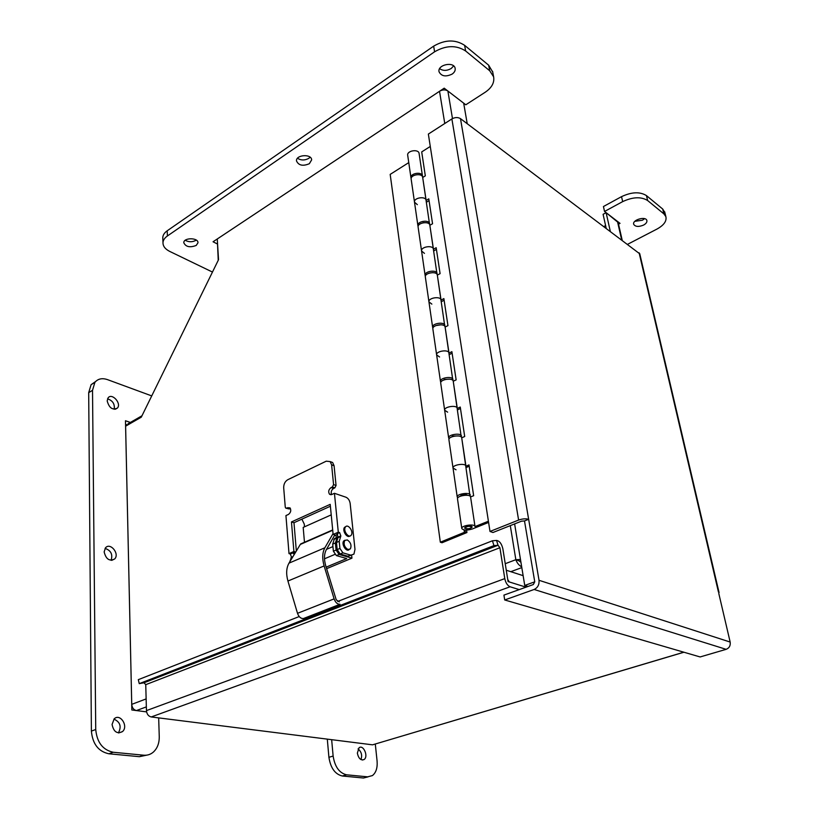 <?xml version="1.0" encoding="UTF-8"?>
<svg xmlns="http://www.w3.org/2000/svg" width="819" height="819" viewBox="0 0 819 819"><rect width="100%" height="100%" fill="white"/><g stroke="black" fill="none" stroke-linecap="round" stroke-linejoin="round"><path stroke-width="1.23" d="M606.142 228.04L603.091 214.312L606.121 212.664L618.15 222.481M610.257 231.132L606.121 212.664M297.696 548.771L298.239 547.88M339.916 548.443L342.915 552.845L340.192 553.992L337.182 549.59L336.486 542.485L338.145 537.121L336.906 533.773L339.619 532.606L340.847 535.943L339.209 541.328L339.916 548.443L337.182 549.59M340.847 535.943L338.145 537.121L340.847 535.943M289.691 561.988L291.513 557.248L290.336 553.992L289.005 553.624L285.933 515.581L288.452 514.434C290.909 512.418 291.39 510.217 289.906 507.811L285.698 508.087L285.258 507.084L283.691 487.745C283.681 484.07 285.032 481.408 287.745 479.729L326.238 461.179L330.159 461.588L331.613 464.834L333.568 484.602L332.36 486.977L331.091 487.571C328.562 489.578 328.05 491.82 329.555 494.267L331.777 494.512L334.439 493.294L338.298 532.196L333.128 534.438L330.2 504.35L291.462 521.938L293.898 551.494L289.005 553.624M295.321 552.702L292.885 552.886L294.256 554.463M334.439 493.294L345.987 497.235C348.239 498.29 349.631 500.368 350.163 503.46L354.985 549.406L353.931 554.125L347.84 556.214L340.192 553.992M350.563 555.077L342.915 552.845M347.84 556.214L351.32 555.221M301.883 519.133L304.258 524.078L304.494 526.822M338.298 532.196L339.619 532.606M337.694 534.326L335.657 535.216L333.128 534.438M330.385 506.234L293.98 522.717L296.345 551.013M290.397 508.425L289.209 508.968L286.322 508.282M330.241 461.67L332.637 462.5L334.08 465.745L336.056 485.472L334.848 487.848L333.579 488.431C331.357 490.028 330.702 492.076 331.613 494.584M293.98 522.717L291.462 521.938M295.741 552.016L293.898 551.494M339.291 601.863L336.23 599.836L325.706 565.683C323.884 559.213 324.099 553.849 326.371 549.59L334.797 534.95M287.93 581.04L324.119 565.929L334.111 598.873C335.503 602.589 337.469 604.391 340.028 604.279L303.419 618.55C300.829 618.693 298.863 616.953 297.512 613.308L287.93 581.04C285.964 573.873 286.312 567.915 288.994 563.144L300.327 544.43L303.306 542.782M324.119 565.929C322.062 558.619 322.307 552.569 324.877 547.768L333.046 533.63M336.681 537.745L335.555 535.186M334.439 535.575L335.421 535.145M336.978 534.643L338.114 537.151M326.617 568.673L351.935 558.159L339.097 554.453L336.384 555.589L333.384 551.207L332.698 544.113L334.5 538.513L337.203 537.356L335.401 542.956L336.097 550.061L339.097 554.453M326.157 567.137L346.744 558.568L336.384 555.589M351.627 555.231L351.935 558.159M337.797 537.53L337.203 537.356M304.473 542.27L303.184 527.405L331.224 514.864M345.823 526.597L344.553 527.334C341.871 530.251 347.01 538.626 349.867 535.984M345.331 527.17C342.885 530.62 348.679 538.667 351.136 535.257L351.331 534.971C353.736 531.49 347.973 523.495 345.505 526.914L345.331 527.17M347.901 549.508L350.378 548.925C351.771 545.352 350.737 542.342 347.256 539.905L344.748 540.499C343.356 544.082 344.41 547.092 347.901 549.508M345.086 540.161L343.785 540.909C341.052 543.847 346.161 552.293 349.078 549.662M718.775 593.396L730.159 642.055C730.64 645.607 729.299 648.034 726.136 649.334L700.112 656.951L504.699 599.969L503.931 595.106L533.312 584.551L534.756 581.828L524.498 520.945L528.654 519.307C525.788 518.488 522.44 518.744 518.611 520.065L489.997 531.449L428.357 134.07L451.883 118.929C455.047 117.209 457.913 117.117 460.493 118.642L639.772 253.839M489.997 531.449L492.956 532.504L521.529 521.171L524.498 520.945L534.756 581.828L524.744 585.442L514.619 523.914M528.009 586.455L524.744 585.442M111.077 560.329C112.961 554.443 110.954 550.46 105.078 548.382M104.146 551.893L105.518 547.798C110.248 542.065 119.871 553.777 114.701 558.937C109.5 561.588 105.979 559.244 104.146 551.893M357.35 753.122L359.06 747.757C363.39 744.225 368.704 756.572 364.117 759.52C360.821 760.667 358.558 758.537 357.35 753.122M360.944 759.571C362.418 755.302 361.455 751.74 358.057 748.914M107.187 400.931L108.108 397.85C111.896 392.588 121.703 403.286 117.465 408.016C112.602 410.421 109.183 408.057 107.187 400.931M114.199 409.295C114.947 404.043 112.725 400.563 107.535 398.843M112.07 724.457L114.189 718.867C120.096 712.878 128.798 726.279 122.481 731.592C117.107 734.234 113.636 731.848 112.07 724.457M118.407 732.892C121.693 726.555 120.209 721.969 113.943 719.123M130.395 422.44L125.481 420.751L131.849 709.981L146.601 711.885L136.435 710.564C133.661 709.868 132.094 707.79 131.736 704.35L146.13 698.924M158.671 717.894L159.255 736.609C159.336 743.191 157.371 748.361 153.348 752.098C150.563 754.473 147.369 755.507 143.775 755.21L113.206 752.251C102.774 749.958 96.949 742.372 95.731 729.504L92.516 390.315L94.902 382.34C97.952 378.736 102.15 377.835 107.484 379.627L151.72 395.905M146.734 755.149L139.404 756.684L108.835 753.777C98.393 751.494 92.588 743.939 91.39 731.101L88.687 392.67L91.083 384.705L95.577 381.552M375.297 744.051L377.078 760.964C377.62 767.792 376.064 772.665 372.42 775.583L367.67 776.842L346.57 774.805C339.312 773.034 334.838 766.789 333.128 756.05L331.654 739.68M368.048 776.873L363.462 778.019L342.332 776.002C335.073 774.252 330.6 768.017 328.91 757.309L327.303 739.127M127.621 425.03L125.553 424.324M297.502 158.272C301.023 160.493 304.791 160.514 308.814 158.343L310.104 157.197M309.357 163.708C302.887 166.411 298.607 165.479 296.498 160.923C295.782 154.699 311.629 153.624 311.64 159.889L309.357 163.708M452.129 74.099C445.731 77.088 441.369 76.31 439.035 71.744C437.295 64.65 454.146 61.159 455.159 68.417C455.477 70.547 454.463 72.441 452.129 74.099M439.619 68.673C443.038 70.977 446.887 70.936 451.177 68.52L453.644 65.94M196.222 245.434C189.895 247.829 185.749 246.908 183.784 242.69C183.63 237.418 198.474 237.551 197.963 242.803L196.222 245.434M185.217 240.295C188.779 242.199 192.352 242.209 195.956 240.315L196.284 240.08M643.611 225.061C638.718 227.068 635.421 226.832 633.722 224.355C631.961 219.953 645.71 215.868 646.856 220.475C647.215 222.103 646.13 223.638 643.611 225.061M634.838 221.325L642.454 220.219L644.584 218.673M618.529 224.15L620.024 223.362L604.545 211.456L622.675 201.617C632.821 196.888 641.144 196.529 647.645 200.542L663.922 213.913L665.867 216.615C666.871 221.048 663.933 225.174 657.073 229.013L627.723 244.246M604.033 226.453L605.599 225.614M664.885 212.643L662.704 209.04L646.447 195.598C639.956 191.564 631.644 191.912 621.529 196.652L603.439 206.531L604.545 211.456M212.459 272.062L169.789 251.443C165.223 249.14 162.95 246.222 162.981 242.68C163.155 240.172 164.629 237.93 167.404 235.974L434.582 51.802C445.986 45.24 456.337 44.973 465.632 50.983L489.701 70.751L493.622 76.822C494.584 82.596 491.809 87.715 485.288 92.189L465.796 104.791L444.195 88.186L213.053 241.779L217.24 243.898M162.827 238.698L162.776 237.52C162.95 235.002 164.424 232.76 167.189 230.794L433.661 46.14C445.024 39.568 455.344 39.302 464.629 45.342L488.656 65.192L492.741 72.123M217.414 241.595L218.243 260.278M128.01 424.805L127.989 423.822L141.984 415.765M439.987 90.981C442.751 89.619 445.29 89.568 447.594 90.807M520.474 559.469L515.847 559.694C517.055 563.032 519.011 565.417 521.693 566.871M520.802 561.465L515.847 559.694L510.298 525.624M463.677 103.163L467.219 123.689M518.765 560.677L520.935 562.254M217.26 238.984L218.53 259.695L141.298 417.168L125.614 426.187L131.736 704.35M504.699 599.969L534.131 589.475C537.745 587.735 539.373 584.674 539.025 580.292L528.654 519.307L524.508 520.945M718.478 592.147L639.107 252.805M683.916 652.231L372.532 744.829L151.228 716.953C148.413 716.246 146.826 714.137 146.447 710.605L145.751 684.664L143.99 682.78L139.25 683.64L493.939 545.618L498.034 545.259L499.907 547.727L504.78 578.613C505.702 582.852 507.463 585.585 510.083 586.783L519.266 589.598M506.265 570.229L508.077 581.572L526.033 587.172L509.316 581.961L507.749 579.535L502.856 548.74C501.637 543.703 499.539 540.939 496.549 540.438L492.454 540.775L337.694 601.463M139.25 683.64L138.309 679.657L299.211 616.553M493.939 545.618L492.454 540.775M456.04 469.789L453.03 468.048C452.211 464.752 465.755 462.745 465.96 466.144L465.96 466.165C465.755 462.745 452.211 464.752 453.03 468.048L448.925 439.701C448.085 436.261 461.486 434.265 461.711 437.796L469.993 496.089M469.195 466.206L466.175 467.536M465.97 466.226L468.99 464.895L473.648 495.7L470.577 496.918C470.393 493.683 456.695 495.69 457.493 498.832L461.783 528.49C461.005 525.491 474.866 523.474 475.02 526.566L488.411 521.222M447.635 412.162L444.656 410.247C443.806 406.664 457.043 404.678 457.299 408.353L457.299 408.374C457.043 404.678 443.806 406.664 444.656 410.247L440.714 383.108C439.854 379.402 452.958 377.426 453.235 381.224L461.251 436.988M460.462 408.466L457.524 409.869M457.309 408.446L460.247 407.043L464.701 436.517L461.711 437.796M439.578 356.982L436.629 354.903C435.749 351.075 448.71 349.099 449.007 353.03L449.007 353.05C448.71 349.099 435.749 351.075 436.629 354.903L432.862 328.91C431.971 324.959 444.789 322.993 445.106 327.037L452.856 380.446M452.108 353.184L449.252 354.647M449.017 353.122L451.883 351.658L456.142 379.883L453.235 381.224M431.859 304.105L428.941 301.873C428.04 297.809 440.724 295.854 441.062 300.01L441.062 300.03C440.724 295.854 428.04 297.809 428.941 301.873L425.337 276.945C424.416 272.778 436.967 270.833 437.326 275.082L444.789 326.279M444.103 300.215L441.318 301.72M441.072 300.112L443.867 298.597L447.952 325.645L445.106 327.037M424.457 253.368L421.57 251.003C420.649 246.734 433.056 244.799 433.435 249.16L433.435 249.181C433.056 244.799 420.649 246.734 421.57 251.003L418.11 227.078C417.168 222.717 429.463 220.782 429.852 225.235L437.049 274.365M436.425 249.396L433.701 250.962M433.456 249.263L436.169 247.696L440.09 273.648L437.326 275.082M417.342 204.658L414.496 202.17C413.544 197.717 425.706 195.802 426.115 200.348L426.126 200.368C425.706 195.802 413.544 197.717 414.496 202.17L411.169 179.187C410.206 174.642 422.256 172.737 422.676 177.365L429.606 224.539M429.054 200.614L426.402 202.221M426.136 200.45L428.787 198.843L432.555 223.761L429.852 225.235M488.605 522.43L472.409 528.951C466.932 530.579 463.39 530.415 461.783 528.49M430.272 146.458L421.703 151.914L425.317 175.85L422.696 177.477L426.105 200.266M429.862 225.348L433.425 249.078M437.336 275.184L441.042 299.938M445.126 327.129L448.996 352.958M453.245 381.316L457.289 408.292M470.587 497L475.01 526.504M461.721 437.878L465.95 466.083M466.052 526.709C469.246 525.767 471.314 525.859 472.256 526.975C469.952 529.125 467.393 529.504 464.557 528.091L466.052 526.709M465.601 528.531L465.1 528.02C467.065 526.177 469.277 525.859 471.713 527.057C470.649 528.552 468.611 529.043 465.601 528.531M466.564 530.088L466.922 532.545L465.253 531.971L464.967 530.036M457.801 497.87L457.227 497.02C456.429 493.867 470.126 491.861 470.301 495.106M467.485 495.29C466.257 494.318 464.24 494.277 461.435 495.198L459.981 496.386M449.129 438.789L448.669 437.97C447.829 434.52 461.22 432.524 461.455 436.066M458.456 435.954L452.764 436.036L451.494 436.988M440.857 382.248L440.479 381.449C439.608 377.733 452.702 375.757 452.979 379.566M449.703 379.166L444.461 379.422L443.499 380.088M432.954 328.081L432.637 327.313C431.736 323.362 444.553 321.396 444.871 325.45M441.165 324.764L435.974 325.552M425.389 276.157L425.112 275.419C424.191 271.243 436.732 269.297 437.09 273.556M432.78 272.614L428.951 273.198M418.13 226.32L417.895 225.614C416.953 221.243 429.238 219.318 429.627 223.771M424.15 222.645L422.799 222.85M466.922 532.545L442.014 542.751L440.325 542.198L465.253 531.971M464.445 532.473L464.076 529.903M411.179 178.47L410.964 177.784C410.002 173.239 422.041 171.325 422.461 175.962L422.461 176.699M422.461 175.962L419.093 153.45C418.652 148.73 406.736 150.635 407.698 155.262L410.964 177.784M408.763 162.612L390.182 174.396L440.325 542.198M506.275 570.229L523.136 575.665M621.621 239.67L617.454 221.386M337.53 537.868L340.243 536.691L337.53 537.868M339.209 541.328L336.486 542.485M290.878 557.985L292.557 557.268L290.878 557.985M291.513 557.248L292.946 556.623L291.513 557.248M290.336 553.992L292.885 552.886M290.387 508.404L287.899 507.616M289.209 508.968L286.691 508.179M334.08 465.745L331.613 464.834M336.056 485.472L333.568 484.602M334.848 487.848L332.36 486.977M333.579 488.431L331.091 487.571M297.512 613.308L334.111 598.873M288.994 563.144L324.877 547.768M300.327 544.43L332.719 530.262M334.367 538.748L337.059 537.581L334.367 538.748M336.097 550.061L333.384 551.207M333.753 539.496L336.445 538.329L333.753 539.496M335.401 542.956L332.698 544.113M139.404 756.684L143.775 755.21M108.835 753.777L113.206 752.251M91.39 731.101L95.731 729.504M88.687 392.67L92.516 390.315M363.462 778.019L367.67 776.842M342.332 776.002L346.57 774.805M328.91 757.309L333.128 756.05M621.529 196.652L622.675 201.617M646.447 195.598L647.645 200.542M662.704 209.04L663.922 213.913M167.189 230.794L167.404 235.974M433.661 46.14L434.582 51.802M464.629 45.342L465.632 50.983M488.656 65.192L489.701 70.751M447.891 91.032L452.477 118.581M444.768 123.505L439.527 91.288M521.805 567.598L510.79 571.682M146.345 706.889L136.435 710.564M505.231 563.697L515.847 559.694M726.136 649.334L534.131 589.475M730.159 642.055L539.025 580.292M518.611 520.065L451.883 118.929M528.644 519.307L460.493 118.642M151.228 716.953L510.083 586.783M683.814 652.2L372.532 744.829M143.99 682.78L498.034 545.259L496.549 540.438M499.907 547.727L145.751 684.664M146.447 710.605L504.78 578.613M618.099 222.277L622.164 240.08M332.637 462.5L330.159 461.588M330.937 494.737L329.555 494.267M300.686 543.929L332.688 529.924M344.553 527.334L345.505 526.914M332.944 546.59L326.515 549.334M334.766 554.453L324.498 558.793M343.785 540.909L344.748 540.499M114.701 558.937L111.824 560.329M362.377 760.022L364.117 759.52M115.377 409.244L117.465 408.016M118.775 732.933L122.481 731.592M91.083 384.705L94.902 382.34M664.659 211.763L665.867 216.615M162.776 237.52L162.981 242.68M492.577 71.294L493.622 76.822M719.072 592.618L639.721 253.624M470.577 496.918L475.02 526.566M464.987 527.313L465.1 528.02M471.601 526.351L471.713 527.057M417.895 225.614L414.496 202.17M425.112 275.419L421.57 251.003M432.637 327.313L428.941 301.873M440.479 381.449L436.629 354.903M448.669 437.97L444.656 410.247M457.227 497.02L453.03 468.048"/></g></svg>

